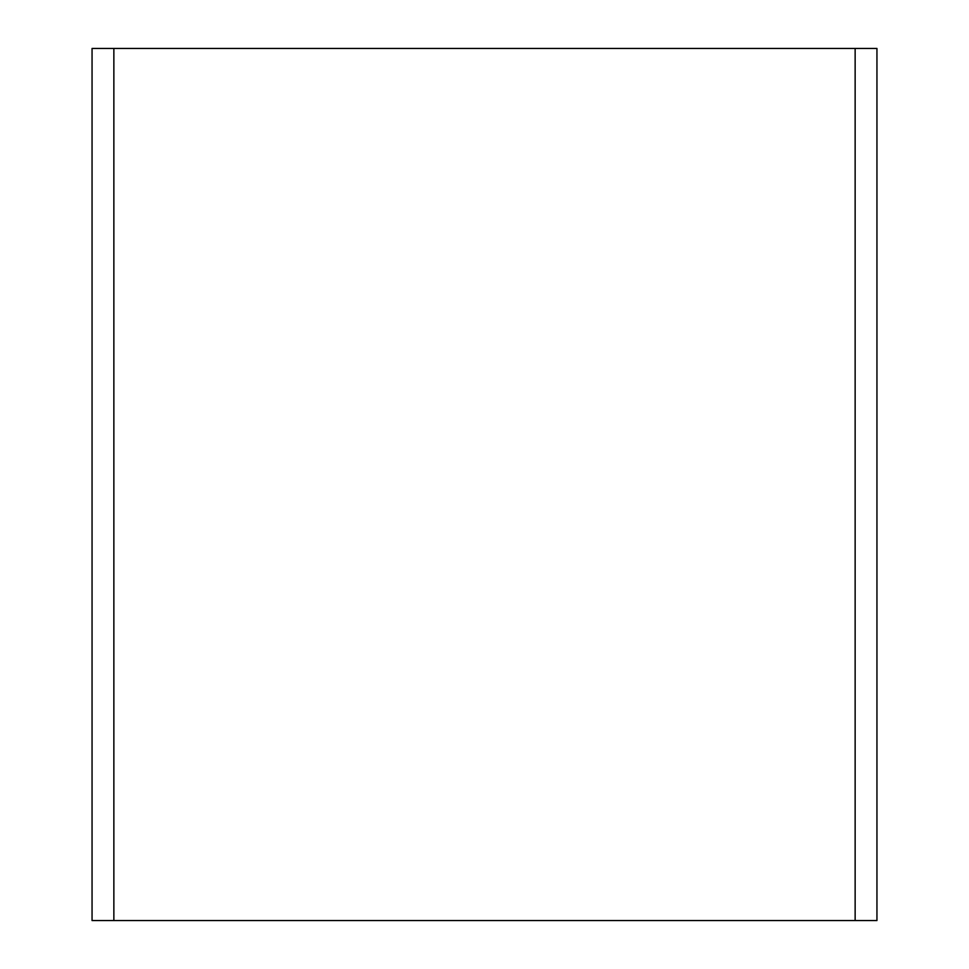 <?xml version="1.0" encoding="UTF-8"?>
<svg xmlns="http://www.w3.org/2000/svg" width="969" height="969" viewBox="0 0 969 969"><rect width="100%" height="100%" fill="white"/><g stroke="black" fill="none" stroke-linecap="round" stroke-linejoin="round"><path stroke-width="1.45" d="M855.142 920.55L876.945 920.55L876.945 48.45L855.142 48.45L855.142 920.55L92.055 920.55L92.055 48.45L855.142 48.45M113.857 48.45L113.857 920.55"/></g></svg>
